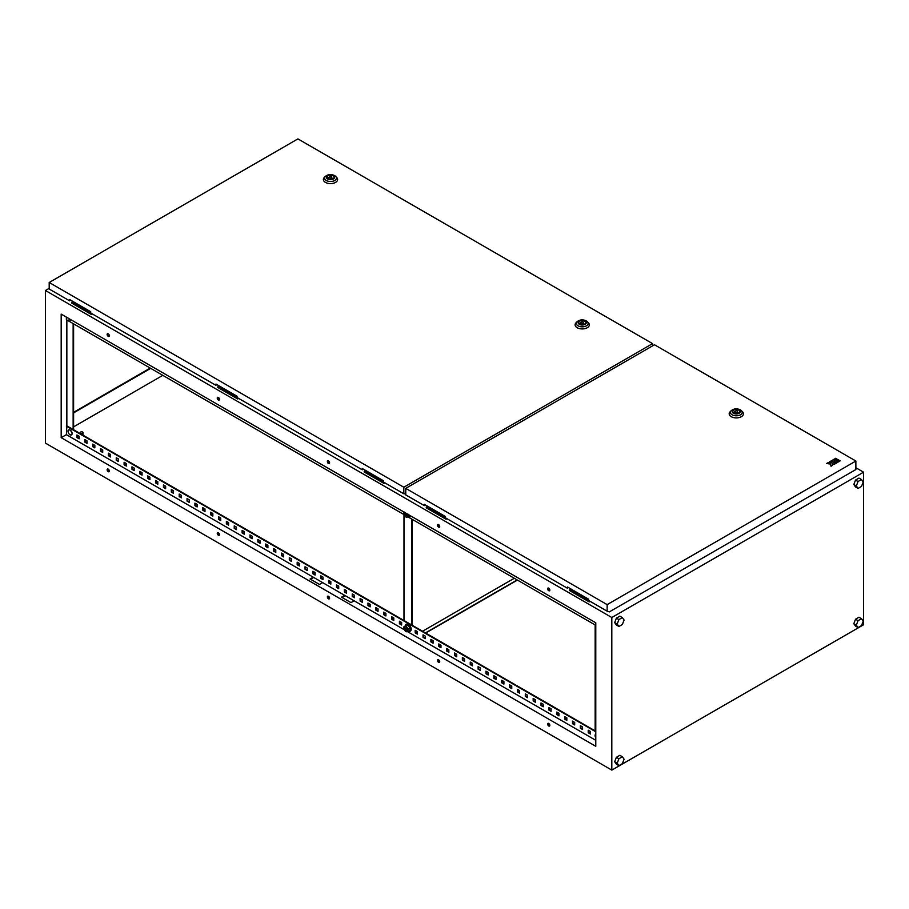 <?xml version="1.0" encoding="UTF-8"?>
<svg xmlns="http://www.w3.org/2000/svg" width="909" height="909" viewBox="0 0 909 909"><rect width="100%" height="100%" fill="white"/><g stroke="black" fill="none" stroke-linecap="round" stroke-linejoin="round"><path stroke-width="1.36" d="M72.981 428.923L74.345 430.616M70.129 430.048C72.777 433.15 72.743 434.729 70.038 434.775A2.852 1.648 60 0 1 69.164 434.048L69.164 434.048A2.852 1.648 60 0 1 68.209 432.389L68.209 432.389A2.852 1.648 60 0 1 68.016 431.275A2.852 1.648 60 0 1 70.038 430.105A2.852 1.648 60 0 1 72.061 433.604A2.852 1.648 60 0 1 70.038 434.775L69.164 434.048A4.761 4.761 0 0 1 68.209 432.389C67.607 430.355 68.243 429.571 70.129 430.048A2.807 1.613 60 0 0 69.05 429.832M595.781 734.142L595.259 736.676A4.761 4.761 0 0 0 595.781 737.756A2.852 1.648 60 0 1 595.259 736.676L595.259 736.676A2.852 1.648 60 0 1 595.065 735.563A2.852 1.648 60 0 1 595.781 734.188M595.463 622.597A2.852 1.648 -120 0 0 595.781 623.165A4.761 4.761 0 0 1 595.463 622.585M71.697 320.195L69.164 319.445A4.761 4.761 0 0 1 68.414 318.309A2.852 1.648 -120 0 0 69.164 319.445A2.852 1.648 -120 0 0 70.038 320.173A2.852 1.648 -120 0 0 71.652 320.173M403.994 514.596L403.994 620.506M411.868 519.13L411.868 625.051M412.118 625.187L412.118 519.278M514.289 578.272L422.56 631.221M425.707 633.039L517.437 580.09M517.176 579.942L425.457 632.891M405.823 513.403A1.329 0.773 60 0 0 405.823 513.471L405.823 513.653A1.114 0.648 60 0 0 406.834 515.108A1.329 0.773 60 0 1 406.687 515.051M408.471 516.755A3.988 2.295 -120 0 0 409.436 516.914A3.988 2.295 -120 0 0 410.016 516.732A3.988 2.295 -120 0 0 410.675 515.903M406.357 515.733A1.329 0.773 -120 0 0 405.221 513.369A1.329 0.773 -120 0 0 406.357 515.733M404.232 512.187A2.897 1.67 -120 0 0 403.846 513.335A2.897 1.67 -120 0 0 404.869 515.971A2.897 1.67 -120 0 0 406.914 517.153A2.897 1.67 -120 0 0 407.936 515.698A2.897 1.67 -120 0 0 407.55 514.096M410.198 516.607A3.988 2.295 -120 0 0 410.391 516.517A3.988 2.295 -120 0 0 410.891 516.028M408.118 514.233L408.118 516.96L406.073 517.141L404.028 514.596L404.028 511.869M408.118 516.96L409.834 515.414M405.857 628.005A1.114 0.648 -120 0 0 406.607 629.607M406.232 624.335A3.988 2.295 60 0 1 406.414 624.21A3.988 2.295 60 0 1 409.811 625.665A3.988 2.295 60 0 1 410.391 631.107A3.988 2.295 60 0 1 410.198 631.21M405.244 625.756A3.988 2.295 60 0 1 406.039 624.426A3.988 2.295 60 0 1 409.436 625.881A3.988 2.295 60 0 1 410.016 631.335A3.988 2.295 60 0 1 408.471 631.346M406.073 626.278L407.857 625.244L409.902 627.789L409.902 630.516L408.118 631.55L407.936 630.301A2.897 1.67 60 0 1 406.914 631.755A2.897 1.67 60 0 1 404.869 630.573A2.897 1.67 60 0 1 403.846 627.937A2.897 1.67 60 0 1 404.869 626.483A2.897 1.67 60 0 1 406.914 627.664A2.897 1.67 60 0 1 407.936 630.301L408.118 628.823L406.073 626.278L404.028 626.471L404.028 629.198L406.073 631.732L408.118 631.55M405.414 629.789A1.329 0.773 60 0 1 406.357 628.449A1.329 0.773 60 0 1 405.414 629.789M404.028 626.471L407.857 625.244M408.118 628.823L409.902 627.789M80.696 433.116A1.329 0.773 0 0 0 82.583 432.025A1.329 0.773 0 0 0 80.696 433.116M548.741 723.439A1.557 0.898 -120 0 0 547.957 723.359A1.557 0.898 -120 0 0 547.718 724.609A1.557 0.898 -120 0 0 548.741 725.984A1.557 0.898 -120 0 0 549.513 726.052A1.557 0.898 -120 0 0 549.752 724.814A1.557 0.898 -120 0 0 548.741 723.439M548.229 723.291A1.557 0.898 -120 0 0 549.206 725.712A1.557 0.898 -120 0 0 549.718 725.859M548.741 588.168A1.557 0.898 -120 0 0 547.957 588.089A1.557 0.898 -120 0 0 547.718 589.339A1.557 0.898 -120 0 0 548.741 590.714A1.557 0.898 -120 0 0 549.513 590.793A1.557 0.898 -120 0 0 549.752 589.543A1.557 0.898 -120 0 0 548.741 588.168M548.229 588.021A1.557 0.898 -120 0 0 549.206 590.441A1.557 0.898 -120 0 0 549.718 590.589M438.615 659.854A1.557 0.898 -120 0 0 437.831 659.775A1.557 0.898 -120 0 0 437.593 661.025A1.557 0.898 -120 0 0 438.615 662.4A1.557 0.898 -120 0 0 439.388 662.479A1.557 0.898 -120 0 0 439.626 661.229A1.557 0.898 -120 0 0 438.615 659.854M438.104 659.707A1.557 0.898 -120 0 0 439.081 662.127A1.557 0.898 -120 0 0 439.592 662.275M438.615 524.584A1.557 0.898 -120 0 0 437.831 524.504A1.557 0.898 -120 0 0 437.593 525.754A1.557 0.898 -120 0 0 438.615 527.129A1.557 0.898 -120 0 0 439.388 527.209A1.557 0.898 -120 0 0 439.626 525.959A1.557 0.898 -120 0 0 438.615 524.584M438.104 524.436A1.557 0.898 -120 0 0 439.081 526.856A1.557 0.898 -120 0 0 439.592 527.004M328.479 596.27A1.557 0.898 -120 0 0 327.706 596.19A1.557 0.898 -120 0 0 327.467 597.44A1.557 0.898 -120 0 0 328.479 598.815A1.557 0.898 -120 0 0 329.263 598.895A1.557 0.898 -120 0 0 329.501 597.645A1.557 0.898 -120 0 0 328.479 596.27M327.979 596.122A1.557 0.898 -120 0 0 328.956 598.542A1.557 0.898 -120 0 0 329.456 598.69M328.479 460.999A1.557 0.898 -120 0 0 327.706 460.92A1.557 0.898 -120 0 0 327.467 462.17A1.557 0.898 -120 0 0 328.479 463.545A1.557 0.898 -120 0 0 329.263 463.624A1.557 0.898 -120 0 0 329.501 462.374A1.557 0.898 -120 0 0 328.479 460.999M327.979 460.852A1.557 0.898 -120 0 0 328.956 463.272A1.557 0.898 -120 0 0 329.456 463.42M218.353 532.685A1.557 0.898 -120 0 0 217.569 532.617A1.557 0.898 -120 0 0 217.331 533.856A1.557 0.898 -120 0 0 218.353 535.231A1.557 0.898 -120 0 0 219.126 535.31A1.557 0.898 -120 0 0 219.364 534.06A1.557 0.898 -120 0 0 218.353 532.685M217.842 532.538A1.557 0.898 -120 0 0 218.819 534.958A1.557 0.898 -120 0 0 219.33 535.106M218.353 397.415A1.557 0.898 -120 0 0 217.569 397.347A1.557 0.898 -120 0 0 217.331 398.596A1.557 0.898 -120 0 0 218.353 399.96A1.557 0.898 -120 0 0 219.126 400.04A1.557 0.898 -120 0 0 219.364 398.79A1.557 0.898 -120 0 0 218.353 397.415M217.842 397.267A1.557 0.898 -120 0 0 218.819 399.687A1.557 0.898 -120 0 0 219.33 399.846M108.228 469.112A1.557 0.898 -120 0 0 107.444 469.033A1.557 0.898 -120 0 0 107.205 470.283A1.557 0.898 -120 0 0 108.228 471.646A1.557 0.898 -120 0 0 109 471.726A1.557 0.898 -120 0 0 109.239 470.476A1.557 0.898 -120 0 0 108.228 469.112M107.716 468.953A1.557 0.898 -120 0 0 108.694 471.373A1.557 0.898 -120 0 0 109.205 471.532M108.228 333.842A1.557 0.898 -120 0 0 107.444 333.762A1.557 0.898 -120 0 0 107.205 335.012A1.557 0.898 -120 0 0 108.228 336.387A1.557 0.898 -120 0 0 109 336.455A1.557 0.898 -120 0 0 109.239 335.205A1.557 0.898 -120 0 0 108.228 333.842M107.716 333.683A1.557 0.898 -120 0 0 108.694 336.114A1.557 0.898 -120 0 0 109.205 336.262M219.262 385.961L217.853 386.779L237.988 398.04M72.947 301.481L71.538 303.027L91.355 314.469L92.298 313.923M427.628 506.256L426.207 507.801L446.035 519.244L446.978 518.698M49.2 288.346L45.45 290.516L45.45 443.115L611.825 770.105L863.55 624.778L863.55 472.18L611.825 617.506L45.45 290.516M863.55 472.18L855.869 467.737M570.795 588.907L569.375 590.452L589.202 601.906L590.146 601.36M365.577 470.43L364.168 471.976L383.984 483.418L384.927 482.872M217.853 386.779L217.853 387.507L237.669 398.949L238.612 398.403M71.538 302.299L91.673 313.56M364.168 471.248L384.302 482.509M855.528 619.234L853.801 623.676L855.528 626.131L858.051 627.585L861.505 625.597L863.22 621.142L861.505 618.688L858.051 620.688L855.528 619.234L858.982 617.234L861.505 618.688M614.666 622.585L616.393 625.04L618.915 626.494L622.358 624.506L624.085 620.052L622.358 617.597L619.847 616.143L616.393 618.143L614.666 622.585L617.188 624.04L618.915 626.494M611.825 617.506L611.825 770.105M614.666 761.742L616.393 764.196L618.915 765.651L622.358 763.662L624.085 759.208L622.358 756.754L619.847 755.299L616.393 757.299L614.666 761.742L617.188 763.196L618.915 765.651M853.801 484.52L855.528 486.974L858.051 488.428L861.505 486.44L863.22 481.986L861.505 479.532L858.982 478.077L855.528 480.077L853.801 484.52L856.323 485.974L858.051 488.428M162.813 375.349L73.606 426.855M426.207 507.074L446.353 518.335M569.375 589.725L589.521 600.997M73.606 412.868L150.701 368.35M61.187 437.661L595.781 746.312L595.781 622.779L61.187 314.128L61.187 437.661L66.38 434.661L313.219 577.181L310.071 578.999L319.513 584.442L322.661 582.624L313.219 577.181M595.781 740.312L407.584 631.664M404.323 629.778L344.681 595.35L341.534 597.156L350.976 602.61L354.124 600.792M344.681 595.35L322.661 582.624M219.126 398.233L217.774 397.449M108.989 334.648L107.637 333.864M329.251 461.806L327.899 461.033M549.513 588.975L548.15 588.191M439.377 525.391L438.024 524.607M588.702 730.484L588.702 732.484L590.43 733.483M580.828 725.939L580.828 727.939L582.567 728.938M572.965 721.405L572.965 723.405L574.693 724.393M565.103 716.86L565.103 718.86L566.83 719.86M557.24 712.315L557.24 714.315L558.967 715.315M549.366 707.781L549.366 709.77L551.104 710.77M541.503 703.236L541.503 705.236L543.23 706.236M533.64 698.691L533.64 700.691L535.367 701.691M525.766 694.146L525.766 696.146L527.504 697.146M517.903 689.613L517.903 691.613L519.63 692.613M510.04 685.068L510.04 687.068L511.767 688.068M502.166 680.523L502.166 682.523L503.904 683.523M494.303 675.989L494.303 677.989L496.03 678.978M486.44 671.444L486.44 673.444L488.167 674.444M478.566 666.899L478.566 668.899L480.304 669.899M470.703 662.366L470.703 664.354L472.43 665.354M462.84 657.821L462.84 659.82L464.567 660.82M454.977 653.276L454.977 655.275L456.704 656.275M447.103 648.731L447.103 650.73L448.841 651.73M439.24 644.197L439.24 646.197L440.967 647.197M431.377 639.652L431.377 641.652L433.104 642.652M423.503 635.107L423.503 637.107L425.242 638.107M415.64 630.573L415.64 632.573L417.367 633.562M399.903 621.483L399.903 623.483L401.642 624.483M392.04 616.95L392.04 618.938L393.767 619.938M384.177 612.405L384.177 614.404L385.905 615.404M376.303 607.86L376.303 609.859L378.042 610.859M368.44 603.315L368.44 605.314L370.168 606.314M360.578 598.781L360.578 600.781L362.305 601.781M352.715 594.236L352.715 596.236L354.442 597.236M344.841 589.691L344.841 591.691L346.579 592.691M336.978 585.157L336.978 587.157L338.705 588.146M329.115 580.612L329.115 582.612L330.842 583.612M321.241 576.067L321.241 578.067L322.979 579.067M313.378 571.534L313.378 573.522L315.105 574.522M305.515 566.989L305.515 568.989L307.242 569.988M297.641 562.444L297.641 564.444L299.379 565.443M289.778 557.899L289.778 559.899L291.505 560.898M281.915 553.365L281.915 555.365L283.642 556.365M274.041 548.82L274.041 550.82L275.779 551.82M266.178 544.275L266.178 546.275L267.905 547.275M258.315 539.741L258.315 541.741L260.042 542.73M250.452 535.196L250.452 537.196L252.179 538.196M242.578 530.651L242.578 532.651L244.316 533.651M234.715 526.118L234.715 528.106L236.442 529.106M226.852 521.573L226.852 523.573L228.579 524.573M218.978 517.028L218.978 519.028L220.717 520.028M211.115 512.483L211.115 514.483L212.842 515.483M203.252 507.949L203.252 509.949L204.98 510.949M195.378 503.404L195.378 505.404L197.117 506.404M187.515 498.859L187.515 500.859L189.242 501.859M179.652 494.326L179.652 496.325L181.38 497.314M171.778 489.781L171.778 491.78L173.517 492.78M163.915 485.236L163.915 487.235L165.643 488.235M156.053 480.702L156.053 482.69L157.78 483.69M148.19 476.157L148.19 478.157L149.917 479.157M140.316 471.612L140.316 473.612L142.054 474.612M132.453 467.067L132.453 469.067L134.18 470.067M124.59 462.533L124.59 464.533L126.317 465.533M116.716 457.988L116.716 459.988L118.454 460.988M108.853 453.443L108.853 455.443L110.58 456.443M100.99 448.91L100.99 450.909L102.717 451.898M93.116 444.365L93.116 446.364L94.854 447.364M85.253 439.82L85.253 441.819L86.98 442.819M77.39 435.286L77.39 437.274L79.117 438.274M313.696 577.454L310.548 579.272M595.781 731.234L66.846 425.855L66.38 434.661M345.159 595.622L342.011 597.429M66.38 317.127L66.38 319.673L404.028 514.608M595.781 625.312L408.096 516.96M595.781 731.779L66.38 426.128M588.225 730.211L590.43 731.484L590.43 734.029L588.225 732.756L588.225 730.211M580.362 725.666L582.567 726.939L582.567 729.484L580.362 728.211L580.362 725.666M572.5 721.132L574.693 722.405L574.693 724.939L572.5 723.678L572.5 721.132M564.625 716.587L566.83 717.86L566.83 720.405L564.625 719.133L564.625 716.587M556.763 712.042L558.967 713.315L558.967 715.86L556.763 714.588L556.763 712.042M548.9 707.509L551.104 708.77L551.104 711.315L548.9 710.043L548.9 707.509M541.025 702.964L543.23 704.236L543.23 706.782L541.025 705.509L541.025 702.964M533.163 698.419L535.367 699.691L535.367 702.237L533.163 700.964L533.163 698.419M525.3 693.874L527.504 695.146L527.504 697.692L525.3 696.419L525.3 693.874M517.426 689.34L519.63 690.613L519.63 693.158L517.426 691.885L517.426 689.34M509.563 684.795L511.767 686.068L511.767 688.613L509.563 687.34L509.563 684.795M501.7 680.25L503.904 681.523L503.904 684.068L501.7 682.795L501.7 680.25M493.837 675.717L496.03 676.989L496.03 679.523L493.837 678.262L493.837 675.717M485.963 671.172L488.167 672.444L488.167 674.989L485.963 673.717L485.963 671.172M478.1 666.627L480.304 667.899L480.304 670.444L478.1 669.172L478.1 666.627M470.237 662.093L472.43 663.354L472.43 665.899L470.237 664.627L470.237 662.093M462.363 657.548L464.567 658.82L464.567 661.366L462.363 660.093L462.363 657.548M454.5 653.003L456.704 654.275L456.704 656.821L454.5 655.548L454.5 653.003M446.637 648.458L448.841 649.73L448.841 652.276L446.637 651.003L446.637 648.458M438.763 643.924L440.967 645.197L440.967 647.742L438.763 646.469L438.763 643.924M430.9 639.379L433.104 640.652L433.104 643.197L430.9 641.924L430.9 639.379M423.037 634.834L425.242 636.107L425.242 638.652L423.037 637.379L423.037 634.834M415.163 630.301L417.367 631.573L417.367 634.107L415.163 632.846L415.163 630.301M399.437 621.211L401.642 622.483L401.642 625.028L399.437 623.756L399.437 621.211M391.574 616.677L393.767 617.938L393.767 620.483L391.574 619.211L391.574 616.677M383.7 612.132L385.905 613.405L385.905 615.95L383.7 614.677L383.7 612.132M375.837 607.587L378.042 608.86L378.042 611.405L375.837 610.132L375.837 607.587M367.975 603.042L370.168 604.315L370.168 606.86L367.975 605.587L367.975 603.042M360.1 598.508L362.305 599.781L362.305 602.326L360.1 601.054L360.1 598.508M352.238 593.963L354.442 595.236L354.442 597.781L352.238 596.509L352.238 593.963M344.375 589.418L346.579 590.691L346.579 593.236L344.375 591.964L344.375 589.418M336.5 584.885L338.705 586.157L338.705 588.691L336.5 587.43L336.5 584.885M328.638 580.34L330.842 581.612L330.842 584.157L328.638 582.885L328.638 580.34M320.775 575.795L322.979 577.067L322.979 579.612L320.775 578.34L320.775 575.795M312.901 571.261L315.105 572.522L315.105 575.067L312.901 573.795L312.901 571.261M305.038 566.716L307.242 567.989L307.242 570.534L305.038 569.261L305.038 566.716M297.175 562.171L299.379 563.444L299.379 565.989L297.175 564.716L297.175 562.171M289.312 557.626L291.505 558.899L291.505 561.444L289.312 560.171L289.312 557.626M281.438 553.092L283.642 554.365L283.642 556.91L281.438 555.638L281.438 553.092M273.575 548.547L275.779 549.82L275.779 552.365L273.575 551.093L273.575 548.547M265.712 544.002L267.905 545.275L267.905 547.82L265.712 546.548L265.712 544.002M257.838 539.469L260.042 540.741L260.042 543.275L257.838 542.014L257.838 539.469M249.975 534.924L252.179 536.196L252.179 538.742L249.975 537.469L249.975 534.924M242.112 530.379L244.316 531.651L244.316 534.197L242.112 532.924L242.112 530.379M234.238 525.845L236.442 527.106L236.442 529.652L234.238 528.379L234.238 525.845M226.375 521.3L228.579 522.573L228.579 525.118L226.375 523.845L226.375 521.3M218.512 516.755L220.717 518.028L220.717 520.573L218.512 519.3L218.512 516.755M210.638 512.21L212.842 513.483L212.842 516.028L210.638 514.755L210.638 512.21M202.775 507.677L204.98 508.949L204.98 511.494L202.775 510.222L202.775 507.677M194.912 503.132L197.117 504.404L197.117 506.949L194.912 505.677L194.912 503.132M187.049 498.587L189.242 499.859L189.242 502.404L187.049 501.132L187.049 498.587M179.175 494.053L181.38 495.325L181.38 497.859L179.175 496.598L179.175 494.053M171.312 489.508L173.517 490.78L173.517 493.326L171.312 492.053L171.312 489.508M163.45 484.963L165.643 486.235L165.643 488.781L163.45 487.508L163.45 484.963M155.575 480.429L157.78 481.69L157.78 484.236L155.575 482.963L155.575 480.429M147.713 475.884L149.917 477.157L149.917 479.702L147.713 478.429L147.713 475.884M139.85 471.339L142.054 472.612L142.054 475.157L139.85 473.884L139.85 471.339M131.975 466.794L134.18 468.067L134.18 470.612L131.975 469.339L131.975 466.794M124.113 462.261L126.317 463.533L126.317 466.078L124.113 464.806L124.113 462.261M116.25 457.716L118.454 458.988L118.454 461.533L116.25 460.261L116.25 457.716M108.376 453.171L110.58 454.443L110.58 456.988L108.376 455.716L108.376 453.171M100.513 448.637L102.717 449.91L102.717 452.443L100.513 451.171L100.513 448.637M92.65 444.092L94.854 445.365L94.854 447.91L92.65 446.637L92.65 444.092M84.787 439.547L86.98 440.82L86.98 443.365L84.787 442.092L84.787 439.547M76.913 435.013L79.117 436.275L79.117 438.82L76.913 437.547L76.913 435.013M73.606 412.322L150.235 368.088M66.846 319.945L66.846 425.855M73.14 323.57L73.14 429.491M73.606 323.843L73.606 429.764M595.145 624.949L595.145 730.87M589.202 601.179L589.202 601.906M446.035 518.516L446.035 519.244M622.358 617.597L618.915 619.597L616.393 618.143M618.915 619.597L617.188 624.04M622.358 756.754L618.915 758.754L617.188 763.196M618.915 758.754L616.393 757.299M858.051 620.688L856.323 625.131L853.801 623.676M856.323 625.131L858.051 627.585M861.505 479.532L858.051 481.531L855.528 480.077M858.051 481.531L856.323 485.974M383.984 482.69L383.984 483.418M91.355 313.741L91.355 314.469M237.669 398.222L237.669 398.949M70.118 299.845L69.652 300.845L49.2 289.039L49.2 282.494L403.812 487.235L652.548 343.625L297.925 138.895L49.2 282.494M69.652 300.845L69.652 299.572L90.73 311.753L90.73 313.014L215.956 385.325L216.433 384.325M215.956 385.325L215.956 384.053L237.044 396.222L237.044 397.494L362.271 469.794L362.748 468.794M652.548 345.886L652.548 343.625M405.755 493.826L403.812 493.78L403.812 487.235M403.812 493.78L383.359 481.963L383.359 480.691L362.271 468.521L362.271 469.794M405.755 494.178L404.789 493.621M584.737 321.195A3.556 2.057 0 0 0 580.851 320.752A3.556 2.057 0 0 0 578.658 322.65A3.556 2.057 0 0 0 579.703 324.104A3.556 2.057 0 0 0 583.578 324.547A3.556 2.057 0 0 0 585.782 322.65A3.556 2.057 0 0 0 584.737 321.195M576.033 322.797A7.124 4.113 0 0 0 577.181 327.729A7.124 4.113 0 0 0 586.532 328.092A7.124 4.113 0 0 0 588.407 322.797L587.362 321.729A5.92 3.42 180 0 1 585.805 326.138A5.92 3.42 180 0 1 578.033 325.831A5.92 3.42 180 0 1 577.079 321.729L576.033 322.797M582.794 321.411L580.067 322.979L583.794 323.559L582.794 321.411M583.794 324.49L583.794 323.559M580.067 324.286L580.067 322.979M333.012 175.857A3.556 2.057 0 0 0 329.138 175.414A3.556 2.057 0 0 0 326.933 177.312A3.556 2.057 0 0 0 327.979 178.766A3.556 2.057 0 0 0 331.853 179.221A3.556 2.057 0 0 0 334.058 177.312A3.556 2.057 0 0 0 333.012 175.857M324.308 177.46A7.124 4.113 0 0 0 325.456 182.402A7.124 4.113 0 0 0 334.819 182.766A7.124 4.113 0 0 0 336.682 177.46L335.637 176.403A5.92 3.42 180 0 1 334.08 180.811A5.92 3.42 180 0 1 326.308 180.505A5.92 3.42 180 0 1 325.354 176.403L324.308 177.46M331.069 176.073L328.342 177.653L332.069 178.221L331.069 176.073M332.069 179.164L332.069 178.221M328.342 178.959L328.342 177.653M738.824 410.152A3.556 2.057 0 0 0 734.938 409.709A3.556 2.057 0 0 0 732.745 411.607A3.556 2.057 0 0 0 733.79 413.061A3.556 2.057 0 0 0 737.665 413.504A3.556 2.057 0 0 0 739.869 411.607A3.556 2.057 0 0 0 738.824 410.152M730.12 411.754A7.124 4.113 0 0 0 731.268 416.697A7.124 4.113 0 0 0 740.619 417.061A7.124 4.113 0 0 0 742.494 411.754L741.437 410.698A5.92 3.42 180 0 1 739.892 415.095A5.92 3.42 180 0 1 732.12 414.799A5.92 3.42 180 0 1 731.166 410.698L730.12 411.754M736.881 410.368L734.154 411.936L737.881 412.516L736.881 410.368M737.881 413.447L737.881 412.516M734.154 413.243L734.154 411.936M831.292 460.818L832.508 461.511L834.485 460.84L832.917 461.749L834.121 462.624L836.905 461.022L834.087 459.204L831.292 460.999L832.508 461.692L834.326 460.931M838.927 461.715L840.143 460.84L838.927 460.136L837.712 460.84L838.927 461.715L840.143 460.84M855.869 461.022L654.491 344.761L405.755 488.36L607.144 604.621L855.869 461.022L855.869 469.555L609.337 611.893L607.144 611.166L607.144 604.621M834.485 459.159L837.314 460.783L838.53 460.09L835.701 458.272L834.485 459.159M835.735 463.567L838.53 461.772L837.314 461.068L834.53 462.681L835.735 463.567L838.53 461.772M829.678 461.749L831.292 462.681L828.11 462.658L826.611 463.522L830.44 463.874L831.053 466.09L832.553 465.226L832.099 463.613L834.121 464.317L835.337 463.613L830.894 461.045L829.678 461.931L831.144 462.772M832.144 463.772L834.121 464.499L835.337 463.613M826.611 463.522L830.44 464.056L831.053 466.272L832.553 465.226M424.798 504.62L424.321 505.62L405.755 494.905L405.755 488.36M424.321 505.62L424.321 504.347L445.41 516.517L445.41 517.789L567.489 588.271L567.966 587.282M607.144 611.166L588.577 600.451L588.577 599.179L567.489 587.009L567.489 588.271M834.485 458.977L837.314 460.783M837.314 460.602L838.53 459.909M837.712 460.84L838.927 461.533M834.53 462.681L835.735 463.385M832.917 461.749L834.121 462.624M834.121 462.442L836.905 460.84M70.152 430.082A2.807 1.613 60 0 1 71.902 432.298A2.807 1.613 60 0 1 71.8 434.593M586.396 321.002A5.92 3.42 180 0 1 587.362 321.729L586.225 320.866C582.839 319.309 579.794 319.604 577.079 321.729M579.328 324.32A4.091 2.363 0 0 0 585.112 324.32A4.091 2.363 0 0 0 585.112 320.979A4.091 2.363 0 0 0 579.328 320.979A4.091 2.363 0 0 0 579.328 324.32M334.682 175.676A5.92 3.42 180 0 1 335.637 176.403L334.501 175.539C331.115 173.983 328.069 174.267 325.354 176.403M327.604 178.982A4.091 2.363 0 0 0 333.387 178.982A4.091 2.363 0 0 0 333.387 175.642A4.091 2.363 0 0 0 327.604 175.642A4.091 2.363 0 0 0 327.604 178.982M740.483 409.97A5.92 3.42 180 0 1 741.437 410.698L740.312 409.823C736.926 408.277 733.881 408.561 731.166 410.698M733.415 413.277A4.091 2.363 0 0 0 739.199 413.277A4.091 2.363 0 0 0 739.199 409.936A4.091 2.363 0 0 0 733.415 409.936A4.091 2.363 0 0 0 733.415 413.277M82.969 432.57L82.969 435.161M80.299 432.57L80.299 433.616"/></g></svg>

